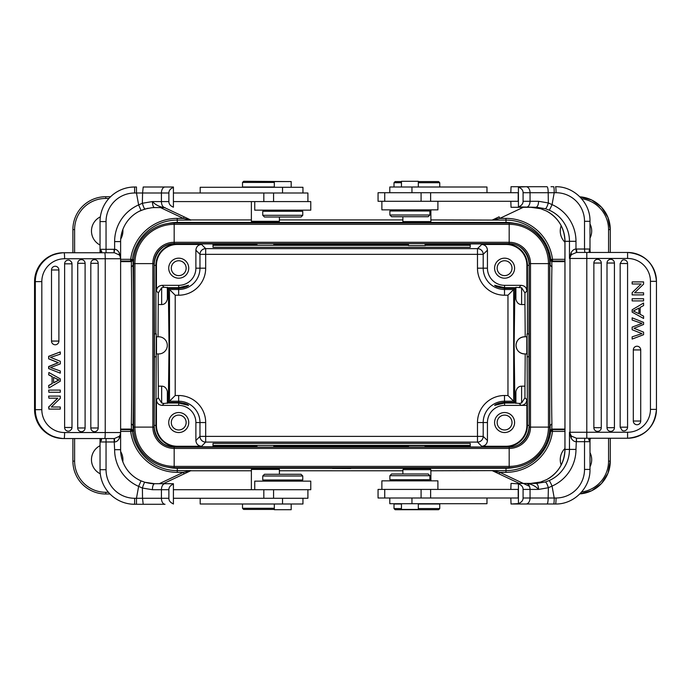 <?xml version="1.0" encoding="UTF-8"?>
<svg xmlns="http://www.w3.org/2000/svg" width="691" height="691" viewBox="0 0 691 691"><rect width="100%" height="100%" fill="white"/><g stroke="black" fill="none" stroke-linecap="round" stroke-linejoin="round"><path stroke-width="1.04" d="M173.415 498.28L307.91 498.28L307.91 489.712M173.415 504.05L173.415 503.894C170.366 502.607 168.854 500.742 168.88 498.28L168.88 489.712C168.872 487.233 170.383 485.367 173.415 484.097L173.415 483.942M173.415 484.097L173.415 503.894M165.028 504.283L143.201 504.283L165.028 504.283A6.003 3.602 90 0 1 161.426 498.28L168.88 498.28M173.415 483.709L154.637 483.709C152.754 483.881 149.515 483.406 144.92 482.292L141.033 480.867L138.632 486.369L136.472 498.28L136.472 504.283L131.998 504.188M143.201 504.283L136.472 504.283L143.201 504.283L142.519 498.28L134.633 498.28A28.581 28.581 0 0 1 106.043 469.699L106.043 441.972L100.04 441.972L100.04 439.251L101.085 440.72L101.508 440.331L101.378 439.061L100.04 438.569L100.04 469.699L100.04 441.972L101.085 440.72M144.92 482.292L154.637 483.709C153.264 484.08 152.521 486.084 152.4 489.712L142.406 488.053C143.486 484.443 144.333 482.525 144.92 482.292M63.33 438.543L63.33 438.543C45.848 436.833 36.252 427.202 34.55 409.677L34.576 409.677A28.867 28.763 90 0 0 63.33 438.543L114.067 438.543L114.62 449.694A40.018 40.018 0 0 0 138.632 486.369L142.406 488.053L142.519 498.28L161.426 498.28L161.426 489.712A6.003 3.602 -90 0 1 165.028 483.709M98.519 252.751L100.048 252.725L100.04 249.321L101.085 250.574L100.04 252.034L100.04 250.254M100.04 251.179L100.04 252.725M106.043 221.586A28.581 28.581 0 0 1 134.633 193.005L134.633 187.002L131.998 187.106A34.585 34.585 0 0 0 100.04 221.586L106.043 221.586L106.043 249.313L100.04 249.313L100.04 221.586A34.585 34.585 0 0 1 134.633 187.002L136.472 187.002L136.472 193.005L142.579 193.005L143.21 187.002L173.415 187.002L143.21 187.002M114.438 438.535L119.249 436.358L119.249 438.543C117.911 440.806 116.364 441.946 114.62 441.955L114.438 438.535L99.772 438.543M100.04 439.251L99.91 438.543L98.519 438.543M97.327 438.543L96.731 438.543M119.249 438.543L120.459 433.948M119.975 435.252L119.353 436.228M148.004 208.233L141.033 210.427A34.014 34.014 0 0 0 120.623 241.6L120.623 449.694A34.014 34.014 0 0 0 141.033 480.867A34.014 34.014 0 0 1 120.623 449.694L114.62 449.694M104.704 438.543A6.003 0.527 -90 0 0 105.231 432.54L120.623 432.54A6.003 6.003 0 0 1 119.284 436.323A6.003 6.003 0 0 1 119.249 436.358L119.284 436.323A6.003 6.003 0 0 1 119.249 436.358M114.067 252.751L114.62 249.33L114.067 249.313L114.067 252.751L63.33 252.751A28.867 28.763 90 0 0 34.576 281.617L34.576 409.677L41.823 409.677A22.863 22.777 -90 0 0 64.6 432.54L105.231 432.54L105.231 258.754L64.6 258.754A22.863 22.777 -90 0 0 41.823 281.617L41.823 409.677M114.438 252.759L119.249 254.927A6.003 6.003 0 0 1 120.623 258.754L119.249 252.751L119.284 254.97M101.085 250.574C102.225 251.559 101.879 252.275 100.048 252.725M134.633 498.28L134.633 504.283A34.585 34.585 0 0 1 100.04 469.699L106.043 469.699M165.028 207.585C160.07 207.179 155.855 205.175 152.4 201.582L161.426 201.582A6.003 3.602 90 0 0 165.028 207.585L154.637 207.585C153.333 207.36 152.59 205.365 152.4 201.582L142.355 203.266L138.632 204.925L141.033 210.427A34.014 34.014 0 0 0 120.623 241.6A34.014 34.014 0 0 1 138.986 211.403L144.92 209.002L152.141 207.671M168.88 193.005C168.872 190.535 170.383 188.66 173.415 187.391L173.415 207.196C170.366 205.909 168.854 204.035 168.88 201.582L168.88 193.005L142.579 193.005L142.355 203.266C143.46 206.859 144.315 208.768 144.92 209.002M173.415 201.582L310.769 201.582L310.769 210.159L254.737 210.159L254.737 201.582M307.91 201.582L307.91 193.005L173.415 193.005M302.952 193.005L302.952 187.287L200.191 187.287L200.191 193.005M279.389 217.017L279.389 221.301L278.456 222.234L252.31 222.234L251.377 221.301L251.377 201.582M251.377 221.301L279.389 221.301M190.966 220.084L183.34 218.382L184.074 216.827L190.301 219.764M492.208 220.084L499.101 216.827L499.835 218.382L492.571 220.092L430.882 219.928M402.87 219.928L279.389 219.928M251.377 219.928L190.638 219.928M167.714 223.539A42.877 42.877 -90 0 1 177.311 222.45L506.028 222.45A42.877 42.877 -90 0 1 515.607 223.53M402.87 216.724L402.87 221.586L403.527 222.243L430.191 222.226M108.936 198.438L105.766 198.438L105.766 196.719A32.874 32.874 90 0 0 72.892 229.593A32.874 32.874 -90 0 1 105.766 196.719L110.595 196.719M74.611 438.543L74.611 461.122A31.155 31.155 -90 0 0 105.766 492.286L105.766 493.996A32.874 32.874 -90 0 1 72.901 461.122A32.874 32.874 90 0 0 105.758 493.996L110.016 493.996M184.074 473.888L183.34 472.342L190.966 470.631L163.292 483.709L190.966 470.631M515.607 467.185A42.877 42.877 -90 0 1 506.028 468.273L177.311 468.273A42.877 42.877 -90 0 1 167.714 467.185M190.638 470.787L251.377 470.787M279.389 470.787L402.87 470.787M430.882 470.787L492.571 470.623L499.835 472.342L499.101 473.888L493.866 471.426L519.261 483.415M332.518 468.438L350.812 468.498L332.518 468.438M279.389 469.414L278.456 468.481L265.379 468.368L252.31 468.481L251.377 469.414L279.389 469.414L279.389 474.276M424.585 468.55L420.137 468.55M423.186 468.55L421.182 468.55M332.526 467.703L332.526 468.273M332.526 468.057L350.821 468.308M332.526 223.02L332.526 222.45M190.604 220.092L177.233 220.092L177.233 218.382A46.945 46.945 90 0 0 130.668 259.324L132.37 259.54L131.8 260.611A1.719 1.719 -90 0 1 130.668 261.034L120.623 261.034L131.471 261.034L131.333 266.916C131.972 290.686 131.972 400.046 131.333 423.808L133.052 425.397L133.173 431.175L132.37 431.175A45.235 45.235 90 0 0 177.233 470.623L190.604 470.623M120.623 431.4L130.668 431.4L130.668 429.681L132.37 431.175L130.668 431.4A46.945 46.945 90 0 0 177.233 472.342L177.311 468.273M122.799 461.657A15.72 15.72 90 0 0 120.675 451.603A15.72 15.72 -90 0 1 122.791 461.64M100.04 445.695A15.72 15.72 90 0 0 100.29 473.819M131.333 423.808L131.471 429.681L120.623 429.681M120.623 261.63L131.471 261.63L133.173 260.136L133.173 259.54L132.37 259.54A45.235 45.235 90 0 1 177.233 220.092L177.311 222.45M133.173 260.136L133.052 265.327L131.333 266.916M120.623 259.324L130.668 259.324L131.8 260.611M100.368 216.862A15.72 15.72 90 0 0 100.04 245.02M122.843 229.524A15.72 15.72 -90 0 1 120.718 239.026A15.72 15.72 90 0 0 122.843 229.507M72.892 461.122L72.892 438.543L72.901 461.122L74.611 461.122M72.901 229.593L72.901 252.751L72.892 229.593L74.611 229.593A31.155 31.155 -90 0 1 105.766 198.438M492.528 219.928L499.101 216.827M494.678 471.798L492.208 470.631M589.993 223.919A15.72 15.72 -90 0 1 589.993 238.127A15.72 15.72 90 0 0 589.993 223.91M589.993 452.596A15.72 15.72 -90 0 1 589.993 466.796A15.72 15.72 90 0 0 589.993 452.579M561.178 225.715A15.72 15.72 90 0 0 564.944 242.23M564.944 259.324L552.506 259.324L552.506 261.034L550.805 259.54L552.506 259.324A46.945 46.945 90 0 0 505.95 218.382L499.835 218.382L523.303 207.291M564.944 429.681L552.506 429.681L552.506 431.4L550.805 431.175L551.375 430.113A1.719 1.719 90 0 1 552.506 429.681L564.944 429.681L551.764 429.681L551.91 423.799C551.314 400.029 551.314 290.669 551.91 266.916L550.2 265.327L550.062 259.54L550.805 259.54A45.235 45.235 90 0 0 505.95 220.092L492.571 220.092M579.87 196.814A32.874 32.874 -90 0 1 610.274 229.593L608.002 217.587L601.507 207.24L591.669 199.975L579.87 196.814A32.874 32.874 -90 0 1 610.274 229.593L610.274 252.457L610.274 229.593L608.564 229.593A31.155 31.155 -90 0 0 581.641 198.723M608.564 438.249L608.564 461.122L610.274 461.122A32.874 32.874 -90 0 1 579.861 493.901A32.874 32.874 -90 0 0 610.274 461.122L610.274 438.249L610.274 461.122L608.002 473.136L601.498 483.484L591.669 490.74L579.861 493.901M492.571 470.623L505.95 470.623A45.235 45.235 90 0 0 550.805 431.175L550.062 431.175L550.2 425.397L551.91 423.799M551.91 266.916L551.764 261.034L564.944 261.034M551.375 430.113L552.506 431.4A46.945 46.945 90 0 1 505.942 472.342L506.028 468.273M564.944 448.494A15.72 15.72 90 0 0 561.178 465M524.573 353.939C519.373 353.429 516.514 350.579 515.996 345.362C516.505 340.162 519.364 337.303 524.573 336.785L526.827 336.785L526.827 353.939L524.573 353.939M524.953 386.165L524.953 397.774L521.61 402.974L519.226 403.484L515.503 403.017L515.892 391.495C516.808 387.979 518.716 386.2 521.61 386.165L524.953 386.165L525.22 353.939M515.503 403.017L504.551 403.017L504.594 405.384L526.879 405.384M504.534 402.395L514.873 402.395L513.681 401.221L504.516 401.221L504.534 402.395C499.843 402.758 496.535 403.734 494.626 405.323C495.957 404.434 499.256 403.665 504.551 403.017L494.618 405.384M195.881 268.186L199.975 268.186L199.975 254.34L205.685 254.34L205.685 268.177A27.027 27.027 90 0 1 178.658 295.212L175.203 295.212L169.494 289.494L178.658 289.494L178.675 288.32C183.374 287.957 186.682 286.981 188.6 285.392C187.278 286.281 183.979 287.05 178.693 287.706L178.736 285.331A17.154 17.154 -90 0 0 195.881 268.186L195.881 250.177L199.975 254.34A5.718 5.718 135.5 0 1 205.685 248.63L205.685 254.34L477.481 254.34L477.481 268.186L483.199 268.186L483.199 254.34L477.481 254.34L477.49 248.63A5.718 5.718 -134.5 0 1 483.199 254.34L487.44 250.185C487.103 246.713 485.203 244.804 481.731 244.467L506.019 244.467A20.86 20.86 -90 0 1 526.879 265.327L526.879 291.049C526.542 287.577 524.642 285.668 521.169 285.331L504.594 285.331L504.551 287.706C499.964 287.309 496.674 286.523 494.652 285.34C495.818 286.705 499.118 287.706 504.534 288.32L514.873 288.32L514.139 345.362L514.873 402.395M515.892 299.22L515.892 287.326L521.61 287.741L521.61 304.55C518.716 304.515 516.808 302.744 515.892 299.22L515.503 287.706L504.551 287.706L494.618 285.331M521.61 304.55L524.953 304.55L525.22 336.785M514.873 288.32L513.681 289.494L513.681 401.221L507.963 395.511L507.963 295.212L513.681 289.494L504.516 289.494L504.516 295.212L507.963 295.212M526.879 399.674L526.879 425.397A20.86 20.86 -90 0 1 506.019 446.256L481.722 446.256C485.194 445.92 487.103 444.011 487.44 440.538L487.44 422.538A17.154 17.154 -90 0 1 504.594 405.384L521.161 405.384C524.633 405.047 526.542 403.147 526.879 399.674L524.953 397.774M521.61 287.741L524.953 292.949L524.953 304.55M527.06 333.926L528.909 333.926L529.151 425.397L527.44 425.397L527.06 333.926M524.599 353.939A8.577 8.577 -90 0 1 516.022 345.362A8.577 8.577 -90 0 1 524.599 336.785M504.594 285.331A17.154 17.154 -90 0 1 487.44 268.186L487.44 250.185M155.907 356.789L154.439 356.789L154.439 333.926L156.27 333.926L155.907 425.397L156.442 425.397A20.86 20.86 -90 0 0 177.302 446.256L201.599 446.256C198.127 445.92 196.218 444.011 195.881 440.538L199.975 436.375L205.685 436.375L205.685 442.093A5.718 5.718 44.5 0 1 199.975 436.375L199.975 422.538L195.881 422.538A17.154 17.154 -90 0 0 178.736 405.384L178.693 403.017L188.608 405.384M213.001 444.261L213.001 446.256L213.001 443.397L470.251 443.397L470.251 445.393L213.001 445.393M254.202 447.12L254.202 446.403L256.948 446.274L213.001 446.256M425.008 446.256L429.128 446.403L429.137 447.12M470.251 445.393L470.251 446.256L425.31 446.256M408.441 446.256L273.817 446.256L277.065 446.403L277.074 447.12M406.273 447.12L406.265 446.403L408.441 446.291M504.594 412.536A10.002 10.002 90 0 0 494.583 422.538A10.002 10.002 90 0 0 504.594 432.54L504.594 432.54A10.002 10.002 90 0 0 514.596 422.538A10.002 10.002 90 0 0 504.594 412.536L504.594 412.536A10.002 10.002 -90 0 1 514.588 422.538A10.002 10.002 -90 0 1 504.585 432.54L504.594 432.54M487.44 440.538L483.199 436.375A5.718 5.718 -45.5 0 1 477.49 442.093L477.481 422.538A27.027 27.027 90 0 1 504.508 395.502L507.963 395.511M504.585 415.101A7.428 7.428 90 0 0 497.157 422.538A7.428 7.428 90 0 0 504.585 429.966A7.428 7.428 90 0 0 512.022 422.538A7.428 7.428 90 0 0 504.585 415.101L504.585 415.101M504.577 415.101A7.428 7.428 -90 0 1 512.005 422.538A7.428 7.428 -90 0 1 504.577 429.966M528.909 356.789L527.44 356.789L528.891 356.789L529.151 265.309M504.594 258.175A10.002 10.002 90 0 0 494.583 268.186A10.002 10.002 90 0 0 504.594 278.188L504.594 278.188A10.002 10.002 90 0 0 514.596 268.186A10.002 10.002 90 0 0 504.594 258.175L504.594 258.175A10.002 10.002 -90 0 1 514.588 268.186A10.002 10.002 -90 0 1 504.585 278.188M213.001 246.462L213.001 244.467L213.001 247.318L470.251 247.318L470.251 245.322L425.31 245.322M256.948 244.467L213.001 244.467M254.202 243.603L254.202 244.312L256.948 244.441M178.736 285.331L162.16 285.331C158.688 285.668 156.779 287.577 156.442 291.049L156.442 265.327A20.86 20.86 -90 0 1 177.302 244.467L201.599 244.467C198.127 244.804 196.227 246.704 195.881 250.177M429.137 243.603L429.128 244.312L425.008 244.467M470.251 245.322L470.251 244.467L425.31 244.467M408.441 244.433L406.265 244.312L406.273 243.603M277.074 243.603L277.065 244.312L273.817 244.45M408.441 244.467L273.817 244.467M408.441 245.322L213.001 245.322M178.736 258.175A10.002 10.002 90 0 0 168.725 268.186A10.002 10.002 90 0 0 178.736 278.188L178.736 278.188A10.002 10.002 90 0 0 188.738 268.186A10.002 10.002 90 0 0 178.736 258.175L178.736 258.175M188.608 285.331L178.693 287.706L167.732 287.706L167.36 299.22C166.445 302.744 164.544 304.515 161.651 304.55L161.651 287.741L158.308 292.941L158.04 336.785M158.308 304.55L161.651 304.55M178.675 288.32L168.336 288.32L169.045 345.362L168.336 402.395L178.675 402.395L178.658 401.221L169.494 401.221L169.494 289.494L168.336 288.32M161.651 386.165L158.308 386.165L158.308 397.774L161.651 402.974L161.651 386.165C164.544 386.2 166.445 387.979 167.36 391.495L167.732 403.017L178.693 403.017C183.27 403.406 186.57 404.2 188.574 405.384C187.399 404.01 184.1 403.017 178.675 402.395M158.04 353.939L158.308 386.165M168.336 402.395L175.203 395.511L178.658 395.511A27.027 27.027 90 0 1 205.685 422.538L205.685 436.375L483.199 436.375L483.199 422.538L477.481 422.538M195.881 440.538L195.881 422.538M156.442 425.397L156.442 399.666C156.779 403.138 158.688 405.047 162.16 405.384L178.736 405.384M178.736 412.536A10.002 10.002 90 0 0 168.725 422.538A10.002 10.002 90 0 0 178.736 432.54L178.736 432.54A10.002 10.002 90 0 0 188.738 422.538A10.002 10.002 90 0 0 178.736 412.536L178.736 412.536M161.651 402.974L164.026 403.484L167.732 403.017M156.494 353.939L156.494 336.785L158.723 336.785A8.577 8.577 -90 0 1 167.3 345.362A8.577 8.577 -90 0 1 158.723 353.939L156.494 353.939M156.27 356.789L154.439 356.789L154.188 425.414A23.123 23.123 90 0 0 164.311 444.52M254.202 243.914L177.311 243.914A21.412 21.412 90 0 0 155.907 265.327L155.907 333.926L154.439 333.926L154.188 265.318A23.123 23.123 90 0 1 164.311 246.203M509.181 243.603L509.181 224.325L174.175 224.325L174.175 223.02A40.588 40.588 90 0 0 133.579 263.608A40.588 40.588 -90 0 1 174.175 223.02L509.181 223.02A40.588 40.588 -90 0 1 549.777 263.608L549.777 427.107L529.194 427.107L529.185 263.608A20.013 20.013 90 0 0 509.181 243.603A20.013 20.013 -90 0 1 529.185 263.608L529.185 263.608A20.013 20.013 90 0 0 509.181 243.603L174.175 243.603A20.013 20.013 90 0 0 154.171 263.608L154.171 427.107A20.013 20.013 90 0 0 174.175 447.12L509.172 447.12A20.013 20.013 90 0 0 529.194 427.107A20.013 20.013 -90 0 1 509.172 447.12A20.013 20.013 90 0 0 529.194 427.107L529.194 263.608L530.498 263.608A21.317 21.317 90 0 0 509.181 242.291L174.175 242.291A21.317 21.317 90 0 0 152.866 263.608L152.866 427.107A21.317 21.317 90 0 0 174.175 448.424L509.181 448.424A21.317 21.317 90 0 0 530.498 427.107L530.498 263.608L548.464 263.608L548.464 427.107A39.283 39.283 -90 0 1 509.181 466.39L509.181 447.12M174.175 447.12L174.175 466.39A39.283 39.283 -90 0 1 134.9 427.107L154.171 427.107A20.013 20.013 90 0 0 174.175 447.12C162.022 445.937 155.354 439.26 154.171 427.107L154.171 263.608L134.9 263.608A39.283 39.283 -90 0 1 174.175 224.325L174.175 243.603A20.013 20.013 90 0 0 154.171 263.608C155.354 251.455 162.022 244.787 174.175 243.603M549.777 427.107A40.588 40.588 -90 0 1 509.181 467.703L174.175 467.703A40.588 40.588 -90 0 1 133.588 427.107A40.588 40.588 90 0 0 174.167 467.703L174.175 466.39L509.181 466.39L509.172 467.703C530.869 468.256 550.33 448.796 549.777 427.107L549.777 263.608L548.464 263.608A39.283 39.283 -90 0 0 509.181 224.325L509.172 223.02C530.878 222.459 550.33 241.919 549.777 263.608M133.579 263.608L133.579 427.107L134.9 427.107L134.9 263.608L133.579 263.608L133.588 427.107M408.441 243.603L408.441 245.599L425.31 245.599L425.31 243.603M273.817 243.603L273.817 245.314L256.948 245.314L256.948 243.603M425.276 445.686L408.441 445.686L408.441 447.12M256.948 447.12L256.948 445.401L273.817 445.401L273.817 447.12M167.732 287.706L164.035 287.24L161.651 287.741M178.727 412.536A10.002 10.002 -90 0 1 188.729 422.538A10.002 10.002 -90 0 1 178.727 432.54M178.727 415.101A7.428 7.428 90 0 0 171.299 422.538A7.428 7.428 90 0 0 178.727 429.966L178.727 429.966A7.428 7.428 90 0 0 186.164 422.538A7.428 7.428 90 0 0 178.727 415.101L178.727 415.101A7.428 7.428 -90 0 1 186.138 422.538A7.428 7.428 -90 0 1 178.719 429.966M178.727 258.175A10.002 10.002 -90 0 1 188.729 268.186A10.002 10.002 -90 0 1 178.727 278.188M178.727 260.749A7.428 7.428 90 0 0 171.299 268.186A7.428 7.428 90 0 0 178.727 275.614L178.727 275.614A7.428 7.428 90 0 0 186.164 268.186A7.428 7.428 90 0 0 178.727 260.749L178.727 260.749A7.428 7.428 -90 0 1 186.138 268.186A7.428 7.428 -90 0 1 178.719 275.614M504.585 260.749A7.428 7.428 90 0 0 497.157 268.186A7.428 7.428 90 0 0 504.585 275.614L504.585 275.614A7.428 7.428 90 0 0 512.022 268.186A7.428 7.428 90 0 0 504.585 260.749M504.577 260.749A7.428 7.428 -90 0 1 512.005 268.186A7.428 7.428 -90 0 1 504.577 275.614M251.377 489.712L251.377 469.414M254.737 489.712L254.737 481.135L310.769 481.135L310.769 489.712L173.415 489.712M262.744 479.995L302.762 479.995L302.762 475.987L262.744 475.987L262.744 479.995M302.762 475.987L301.051 474.276L264.463 474.276L262.744 475.987M200.191 498.28L200.191 503.998L302.952 503.998L302.952 498.28M274.318 503.998L274.318 509.716L291.187 509.716L291.187 503.998M242.515 503.998L242.515 508.291L274.318 508.291M274.318 509.431L243.655 509.431L242.515 508.291M402.922 469.699L404.019 468.55L429.742 468.55L430.882 469.699L402.922 469.699M422.365 468.55L424.075 468.55M401.454 503.998L394.008 503.998L394.008 508.567L401.454 508.567M418.323 508.567L439.744 508.567L439.744 503.998L418.323 503.998M394.008 508.567L395.157 509.716L438.604 509.716L439.744 508.567M381.873 489.418L378.055 489.418L378.055 497.995L518.198 497.995L518.198 489.418L381.873 489.418L381.873 480.841L437.904 480.841L437.904 489.418M510.83 497.995L511.029 503.998L518.423 503.609L518.423 483.804L511.029 483.415L510.83 489.418M518.423 483.804C521.558 485.091 523.113 486.965 523.087 489.418L523.087 497.995C523.096 500.465 521.541 502.34 518.423 503.609M518.198 503.998L555.521 503.998A6.003 0.527 -90 0 0 556.048 497.995L548.153 497.995C548.084 501.64 547.704 503.644 547.004 503.998M542.418 503.998L511.029 503.998M526.032 503.998A6.003 4.008 -90 0 0 530.049 497.995L548.153 497.995L548.378 487.734L538.591 489.418C538.367 485.635 537.46 483.64 535.879 483.415L518.198 483.415L530.757 483.415L540.707 481.998L546.685 479.597A6.003 0.466 62.5 0 1 546.667 479.606A6.003 0.466 62.5 0 1 546.685 479.597L540.733 481.99M545.294 481.998L549.138 480.573A6.003 0.484 66.3 0 1 552.057 486.075L548.378 487.734C547.246 484.141 546.227 482.232 545.294 481.998L536.786 483.406L530.757 483.415M523.087 497.995L530.049 497.995L530.049 489.418A6.003 4.008 -90 0 0 526.032 483.415C531.051 483.821 535.24 485.825 538.591 489.418L523.087 489.418M556.048 497.995A28.581 28.478 -90 0 0 584.517 469.414L584.517 441.687L576.527 441.687L576.449 438.241L575.974 449.4A40.018 39.862 90 0 1 552.057 486.075L554.208 497.995A6.003 0.527 90 0 1 553.681 503.998M594.744 438.249L584.819 438.249L584.517 441.687L589.993 441.687L590.114 439.191L590.788 438.258M590.002 441.514L589.268 440.426C588.257 439.441 588.689 438.725 590.563 438.275M576.83 438.249L627.575 438.249M627.575 252.457L576.83 252.457L576.527 249.028L584.517 249.028L584.819 252.457L592.161 252.457M593.405 252.457L594.027 252.457M576.527 249.028L575.974 249.045L576.449 252.465L586.797 252.457L586.797 438.249M571.172 252.457L569.47 258.46L569.47 241.306L575.974 241.306L575.974 249.045C574.247 249.054 572.64 250.194 571.172 252.457L571.362 254.642L576.449 252.465M569.47 258.46L571.362 254.642A6.003 5.977 -90 0 0 569.997 258.46L569.47 258.46M590.563 252.431L589.268 250.28L589.164 251.939L590.788 252.448M589.268 250.28L589.993 249.028L584.517 249.028L584.517 221.301A28.581 28.478 -90 0 0 556.048 192.72L554.208 192.72A6.003 0.527 90 0 0 553.681 186.717L551.012 186.717M594.744 252.457L591.004 252.457M589.268 440.426L590.105 438.966M627.583 258.46L627.583 252.457A28.867 28.867 -90 0 1 656.45 281.323L656.45 409.383A28.867 28.867 -90 0 1 627.583 438.249L627.583 432.246A22.863 22.863 -90 0 0 650.447 409.383L650.447 281.323A22.863 22.863 -90 0 0 627.583 258.46L569.997 258.46L569.997 432.246L627.583 432.246M510.83 192.72L511.029 186.717L547.013 186.717C547.721 187.054 548.118 189.058 548.205 192.72L554.208 192.72L552.057 204.631A6.003 0.484 113.7 0 1 549.138 210.133L545.294 208.708L536.847 207.309M545.294 208.708C546.21 208.475 547.22 206.557 548.326 202.947L548.205 192.72L530.049 192.72A6.003 4.008 -90 0 0 526.032 186.717L518.423 187.106C521.558 188.393 523.113 190.258 523.087 192.72L523.087 201.288C523.096 203.767 521.541 205.633 518.423 206.903L535.879 207.291C537.538 206.92 538.444 204.916 538.591 201.288L548.326 202.947L552.057 204.631A40.018 39.862 90 0 1 575.974 241.306M540.716 208.717L546.659 211.109L540.707 208.708L530.757 207.291L511.029 207.291L510.83 201.288M518.198 207.291L511.029 207.291M511.029 186.717L518.198 186.717M518.423 206.903L518.423 187.106M430.623 192.72L518.198 192.72L518.198 201.288L430.623 201.288L430.623 192.72L378.055 192.72L378.055 201.288L430.623 201.288M381.873 201.288L381.873 209.865L437.904 209.865L437.904 201.288M429.897 211.005L389.879 211.005L389.879 215.013L429.897 215.013L429.897 211.005M389.879 215.013L391.59 216.724L428.178 216.724L429.897 215.013M402.87 221.586L430.882 221.586L430.882 209.865M486.974 192.72L486.974 187.002L389.802 187.002L389.802 192.72M418.323 187.002L418.323 181.284L401.454 181.284L401.454 187.002M418.323 181.569L438.604 181.569L439.744 182.709L418.323 182.709M401.454 182.709L394.008 182.709L394.008 187.002M401.454 181.569L395.157 181.569L394.008 182.709M576.527 441.687L575.974 441.67C574.342 441.713 572.735 440.582 571.172 438.249L571.362 436.073L569.47 432.246L571.172 438.249M576.449 438.241L571.362 436.073A6.003 5.977 -90 0 1 569.997 432.246L569.47 432.246L569.47 449.4L575.974 449.4M634.606 292.811L643.589 292.811L643.589 294.902L632.153 294.902L632.153 292.664L641.136 283.992L632.153 283.992L632.153 281.902L643.589 281.902L643.589 284.139L634.606 292.811L643.589 292.811M643.589 318.473L632.153 312.142L632.153 309.784L643.589 303.029L643.589 305.517L640.125 307.443L640.125 314.345L643.589 316.158L643.589 318.473L632.153 312.142L632.153 309.784L643.589 303.029M632.153 300.913L632.153 298.728L643.589 298.728L643.589 300.913L632.153 300.913L632.153 298.728M620.164 263.521L622.245 260.196A3.705 3.705 -90 0 1 627.575 263.53L627.575 427.176A3.705 3.705 -90 0 1 622.228 430.502L620.164 427.185L620.164 263.521L627.575 263.53M601.274 427.677A3.705 3.705 -90 0 1 595.936 431.003A3.705 3.705 -90 0 1 593.863 427.677L593.863 263.029A3.705 3.705 -90 0 1 597.568 259.324A3.705 3.705 -90 0 1 601.274 263.029L601.274 427.677L593.863 427.677M607.009 263.029A3.705 3.705 -90 0 1 610.714 259.324A3.705 3.705 -90 0 1 614.42 263.029L614.42 427.677A3.705 3.705 -90 0 1 609.082 431.003A3.705 3.705 -90 0 1 607.009 427.677L607.009 263.029L614.42 263.029M633.31 349.931A3.705 3.705 -90 0 1 637.016 346.226A3.705 3.705 -90 0 1 640.721 349.931L640.721 421.035A3.705 3.705 -90 0 1 635.383 424.36A3.705 3.705 -90 0 1 633.31 421.035L633.31 349.931L640.721 349.931M632.153 320.037L632.153 317.843L632.153 320.037L641.991 323.448L632.153 327.102L632.153 329.737L632.153 327.102L641.991 323.448L632.153 320.037M632.153 329.737L641.991 333.623L632.153 336.828L632.153 339.065L632.153 336.828L641.991 333.623L632.153 329.737M632.153 283.992L632.153 281.902M632.153 294.902L632.153 292.664L641.136 283.992M638.899 308.117L633.362 311.01L638.899 313.714L638.899 308.117L638.899 313.714M632.153 317.843L643.589 322.369L643.589 324.476L633.967 328.311L643.589 332.146L643.589 334.686L632.153 339.065M389.802 497.995L389.802 503.713L486.974 503.713L486.974 497.995M401.454 503.713L401.454 509.431L418.323 509.431L418.323 503.713M389.879 479.701L429.897 479.701L429.897 475.702L389.879 475.702L389.879 479.701M429.897 475.702L428.178 473.983L391.59 473.983L389.879 475.702M274.318 182.433L242.515 182.433L242.515 187.002L274.318 187.002M242.515 182.433L243.655 181.284L287.396 181.569M291.187 187.287L291.187 181.569L274.318 181.569L274.318 187.287M302.762 211.299L262.744 211.299L262.744 215.298L302.762 215.298L302.762 211.299M262.744 215.298L264.463 217.017L301.051 217.017L302.762 215.298M134.633 193.005L136.472 193.005L138.632 204.925A40.018 40.018 0 0 0 114.62 241.6L114.62 249.33C116.278 249.287 117.816 250.418 119.249 252.751M119.353 255.048L119.984 256.05M120.459 257.337L120.623 258.754L105.231 258.754A6.003 0.527 -90 0 0 104.704 252.751M48.88 398.189L48.655 396.098L48.88 398.189L57.837 398.189L48.88 406.861L57.612 398.189M48.88 406.861L48.88 409.098L48.655 406.861M48.88 409.098L60.272 409.098L60.272 407.008L51.333 407.008L60.048 407.008M48.655 374.842L48.88 372.527L60.272 378.858L60.272 381.216L48.88 387.971L48.655 385.483L52.11 383.557L52.11 376.655L48.655 374.842L48.88 372.527M48.88 387.971L48.655 385.483M48.88 392.272L48.655 390.087L48.88 392.272L60.272 392.272L60.272 390.087L48.88 390.087M64.617 427.47L71.994 427.47L71.553 429.215L69.921 430.804A3.705 3.688 -90 0 1 64.617 427.47L64.617 263.824A3.705 3.688 -90 0 1 69.938 260.498L71.553 262.07L71.994 263.815L71.994 427.479L71.994 263.824L64.617 263.824M90.815 263.323A3.705 3.688 -90 0 1 97.759 261.578A3.705 3.688 -90 0 1 98.191 263.323L98.191 427.971A3.705 3.688 -90 0 1 94.503 431.676A3.705 3.688 -90 0 1 90.815 427.971L90.815 263.323L98.191 263.323A3.714 3.714 0 0 0 97.759 261.578M77.712 427.971L85.097 427.971A3.705 3.688 -90 0 1 81.4 431.676A3.705 3.688 -90 0 1 77.712 427.971L77.712 263.323A3.705 3.688 -90 0 1 84.656 261.578A3.705 3.688 -90 0 1 85.097 263.323L85.097 427.971L85.097 263.323L77.712 263.323M51.514 341.069L58.899 341.069A3.705 3.688 -90 0 1 55.211 344.774A3.705 3.688 -90 0 1 51.514 341.069L51.514 269.965A3.705 3.688 -90 0 1 58.459 268.22A3.705 3.688 -90 0 1 58.899 269.965L58.899 341.069L58.899 269.965L51.514 269.965M48.655 358.854L58.243 362.689L48.655 366.524L48.655 368.631L60.272 373.157L60.272 370.963L50.478 367.552L60.272 363.898L60.272 361.263L50.478 357.377L60.272 354.172L60.272 351.935L48.88 356.314L48.655 358.854L48.655 356.314L60.272 351.935M60.272 373.157L48.655 368.631M48.88 396.098L60.272 396.098L60.272 398.336L51.333 407.008M52.11 383.557L52.11 376.655M52.335 376.655L48.88 374.842M48.88 385.483L52.335 383.557M56.904 379.1L53.561 377.286L53.561 382.883L59.072 379.99L53.561 377.407M56.679 379.1L58.847 379.99L53.561 382.754M48.88 368.631L48.88 366.524L58.467 362.689L48.88 358.854M168.88 489.712L152.4 489.712M114.067 441.972L106.043 441.972L106.043 438.543M120.355 434.311L120.623 432.54A6.003 6.003 0 0 1 119.284 436.323M64.6 432.54A6.003 0.527 90 0 1 64.082 438.543A28.867 28.763 -90 0 1 35.319 409.677L35.319 281.617A28.867 28.763 -90 0 1 64.082 252.751A6.003 0.527 90 0 1 64.6 258.754M41.823 281.617L34.55 281.617L34.55 409.677M114.067 249.313L106.043 249.313L106.043 252.751M131.998 187.106A34.585 34.585 0 0 0 100.04 221.586M134.633 504.283L134.633 504.283A34.585 34.585 0 0 1 100.04 469.699M165.028 187.002A6.003 3.602 90 0 0 161.426 193.005L161.426 201.582L168.88 201.582M273.567 193.005L273.567 201.582M263.824 193.005L263.824 201.582M282.541 193.005L282.541 187.287M506.028 222.45L505.942 218.382M160.485 207.585L183.34 218.382L177.224 218.382M164.501 207.585L184.074 216.827L164.501 207.585M74.611 229.593L74.611 252.751M105.766 492.286L108.435 492.286M177.233 472.342L183.34 472.342L159.276 483.709M133.579 265.327L133.052 265.327C133.691 289.555 133.691 401.169 133.052 425.397L133.579 425.397M133.173 431.175A1.719 1.719 90 0 0 131.471 429.681M133.173 430.579L131.471 429.085L120.623 429.085M131.471 261.034A1.719 1.719 90 0 0 133.173 259.54M130.668 259.324L130.668 261.034M519.269 483.415L499.101 473.888M608.564 252.457L608.564 229.593M549.777 321.142L549.777 265.327M550.062 259.54A1.719 1.719 -90 0 0 551.764 261.034M608.564 461.122A31.155 31.155 -90 0 1 581.632 491.992M529.479 486.343L499.835 472.342L505.942 472.342M549.777 425.397L549.777 369.573M564.944 261.63L551.764 261.63L550.062 260.136M550.062 430.579L551.764 429.085L564.944 429.085M564.944 431.4L552.506 431.4M551.764 429.681A1.719 1.719 -90 0 0 550.062 431.175M504.508 395.511L504.516 401.221A21.317 21.317 90 0 0 483.199 422.538L487.44 422.538M519.226 403.484L521.161 405.384M515.892 403.389L515.892 391.495M521.61 386.165L521.61 402.974M524.953 292.949L526.879 291.049M527.44 333.926L527.44 265.327L526.879 265.327M526.879 425.397L527.44 425.397A21.412 21.412 90 0 1 506.028 446.801L506.019 446.256M521.169 285.331L519.226 287.24M504.534 288.32L504.516 289.494A21.317 21.317 90 0 1 483.199 268.186L487.44 268.186M175.203 295.212L175.203 395.511M477.481 268.186A27.027 27.027 90 0 0 504.516 295.212M205.685 422.538L199.975 422.538A21.317 21.317 90 0 0 178.658 401.221L178.658 395.502M201.599 446.256L205.685 442.093L477.49 442.093L481.722 446.256M177.302 446.256L177.311 446.801L254.202 446.801M429.137 446.801L506.028 447.12M277.074 446.801L406.273 446.801M429.128 446.403L429.128 447.12M518.984 444.546A23.123 23.123 90 0 0 529.159 425.397M529.151 265.327L527.44 265.327A21.412 21.412 90 0 0 506.028 243.914L506.028 243.603M529.159 265.309A23.123 23.123 90 0 0 518.984 246.169M506.019 244.467L506.028 243.914L429.137 243.914M481.731 244.467L477.49 248.63L205.685 248.63L201.599 244.467M177.311 243.603L177.302 244.467M406.273 243.914L277.074 243.914M429.128 243.603L429.128 244.312M277.065 243.603L277.065 244.312M156.442 265.327L154.188 265.327M178.658 295.212L178.658 289.494A21.317 21.317 90 0 0 199.975 268.186L205.685 268.186M162.16 405.384L164.026 403.484M158.308 397.774L156.442 399.666M167.36 391.495L167.36 403.389M156.442 291.049L158.308 292.941M154.188 425.397L155.907 425.397A21.412 21.412 90 0 0 177.311 446.801L177.311 447.12M277.065 446.403L277.065 447.12M164.035 287.24L162.16 285.331M167.36 287.326L167.36 299.22M273.567 489.712L273.567 498.28M263.824 489.712L263.824 498.28M282.541 503.998L282.541 498.28M421.087 497.995L421.087 489.418M430.623 497.995L430.623 489.418M650.447 409.383L656.45 409.383A28.867 28.867 -90 0 1 627.583 438.249C645.118 436.539 654.74 426.917 656.45 409.383L656.45 281.323L650.447 281.323M549.138 210.133A34.014 33.885 90 0 1 569.47 241.306L564.97 241.306L564.97 449.4L569.47 449.4A34.014 33.885 90 0 1 549.138 480.573M556.048 192.72A6.003 0.527 -90 0 0 555.521 186.717C573.945 186.242 590.468 202.826 589.993 221.301L584.517 221.301M564.97 449.4A34.014 33.885 -90 0 1 546.685 479.597C558.354 472.955 564.443 462.892 564.944 449.4L564.944 241.306C564.443 227.814 558.354 217.751 546.659 211.109A34.014 33.885 -90 0 1 564.97 241.306L564.97 241.306M523.087 201.288L538.591 201.288M523.087 192.72L530.049 192.72L530.049 201.288A6.003 4.008 90 0 1 526.032 207.291M421.087 201.288L421.087 192.72M411.957 187.002L411.957 192.72M584.517 469.414L589.976 469.414C590.468 487.889 573.945 504.473 555.521 503.998M620.164 427.176L627.575 427.176M601.274 263.029L593.863 263.029M607.009 427.677L614.42 427.677M633.31 421.035L640.721 421.035M411.957 497.995L411.957 503.713M120.623 241.6L114.62 241.6M90.815 427.971L98.191 427.971L98.191 263.323M100.048 439.26L100.04 441.972M99.634 438.543L96.04 438.543M120.251 434.622L119.655 435.814M63.33 252.751C45.848 254.461 36.252 264.083 34.55 281.617M186.095 217.777L187.511 218.451M188.479 218.909L189.317 219.306M497.054 472.92L495.697 472.281M492.864 470.942L492.208 470.64M425.31 447.12L425.31 445.686M269.032 481.135L269.032 479.995M296.474 481.135L296.474 479.995M430.882 480.841L430.882 469.699M402.87 473.983L402.87 469.699M384.732 497.995L384.732 489.418M518.198 483.415L526.032 483.415M535.879 483.415L536.786 483.406M589.993 221.301L589.993 249.028M590.114 251.515L590.002 249.183M384.732 192.72L384.732 201.288M423.609 209.865L423.609 211.005M396.168 209.865L396.168 211.005M430.234 222.234L430.882 221.586M439.744 182.709L439.744 187.002M589.993 441.687L589.993 469.414M656.45 281.323C654.74 263.789 645.118 254.167 627.583 252.457M396.168 480.841L396.168 479.701M423.609 480.841L423.609 479.701M296.474 210.159L296.474 211.299M269.032 210.159L269.032 211.299M154.637 207.585L152.098 207.68M120.623 258.745L120.407 257.147M120.312 256.836L119.811 255.73M71.562 429.223A3.714 3.714 0 0 0 71.994 427.47M71.994 263.824A3.714 3.714 0 0 0 71.562 262.07M97.759 429.716A3.714 3.714 0 0 0 98.191 427.971M84.656 429.716A3.714 3.714 0 0 0 85.097 427.971M85.097 263.323A3.714 3.714 0 0 0 84.656 261.578M58.459 342.822A3.714 3.714 0 0 0 58.899 341.069M58.899 269.965A3.714 3.714 0 0 0 58.459 268.22"/></g></svg>
